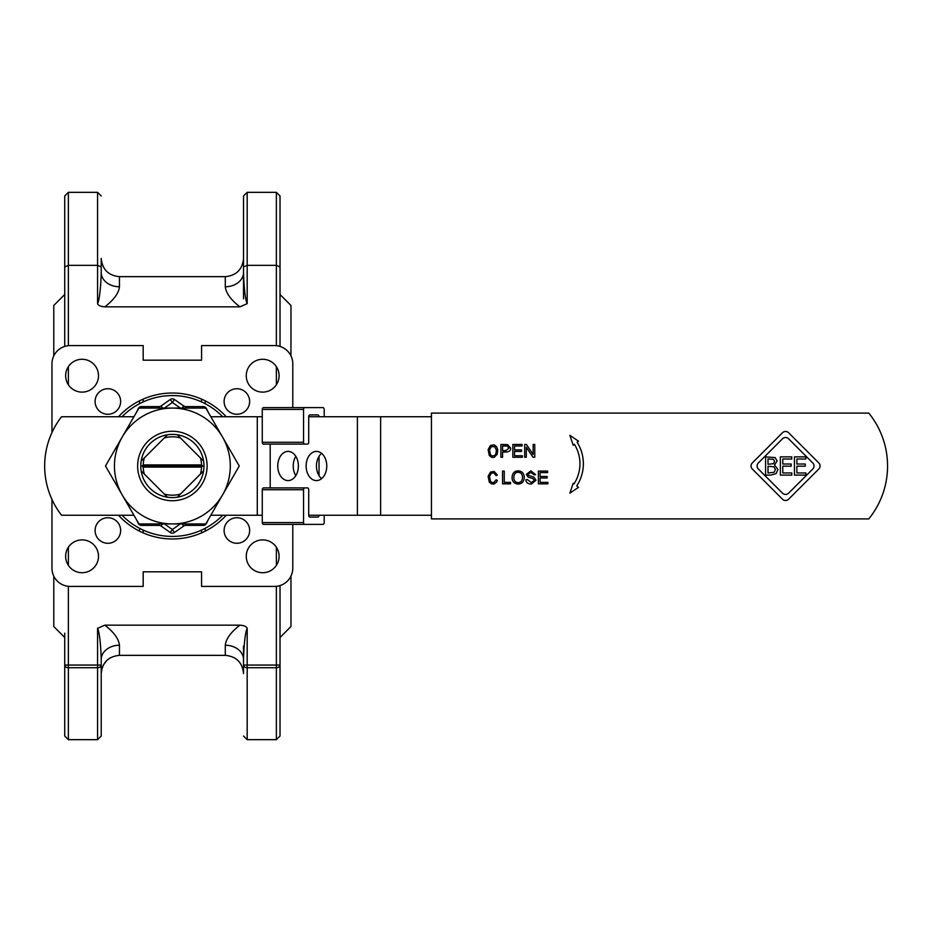 <?xml version="1.0" encoding="UTF-8"?>
<svg xmlns="http://www.w3.org/2000/svg" width="932" height="932" viewBox="0 0 932 932"><rect width="100%" height="100%" fill="white"/><g stroke="black" fill="none" stroke-linecap="round" stroke-linejoin="round"><path stroke-width="1.4" d="M172.373 434.394A31.606 31.606 0 0 1 199.739 481.797A31.606 31.606 0 0 1 145.008 481.797A31.606 31.606 0 0 1 172.373 434.394M172.373 431.26A34.74 34.74 0 0 0 142.293 483.37A34.74 34.74 0 0 0 202.454 483.37A34.74 34.74 0 0 0 172.373 431.26M222.538 437.038A57.924 57.924 0 0 0 122.209 437.038A57.924 57.924 0 0 0 172.373 523.924A57.924 57.924 0 0 0 222.538 437.038L239.256 466L205.821 523.924L138.926 523.924L105.491 466L138.926 408.076L205.821 408.076L222.538 437.038M203.595 461.095L177.278 434.778M201.545 464.905L202.663 466L201.545 467.095L143.202 467.095L142.083 466L143.202 464.905L201.545 464.905A29.195 29.195 0 0 0 200.427 457.927M177.278 497.222L200.427 474.073A29.195 29.195 0 0 0 201.545 467.095M200.427 474.073L203.595 470.905M167.469 434.778L141.151 461.095M180.447 437.947A29.195 29.195 0 0 0 164.3 437.947M210.818 515.256L262.265 515.256M262.265 416.744L210.818 416.744M133.928 416.744L61.547 416.744A80.28 80.28 0 0 0 61.547 515.256L133.928 515.256M136.643 519.974L138.216 523.306A3.646 3.646 0 0 0 141.524 525.403L158.999 525.403A3.646 3.646 0 0 1 161.096 526.067L170.276 532.51A3.646 3.646 0 0 0 174.47 532.51L183.651 526.067A3.646 3.646 0 0 1 185.748 525.403L203.223 525.403A3.646 3.646 0 0 0 206.531 523.306L208.104 519.974M208.104 412.026L206.531 408.694A3.646 3.646 0 0 0 203.223 406.597L185.748 406.597A3.646 3.646 0 0 1 183.651 405.933L174.47 399.49A3.646 3.646 0 0 0 170.276 399.49L161.096 405.933A3.646 3.646 0 0 1 158.999 406.597L141.524 406.597A3.646 3.646 0 0 0 138.216 408.694L136.643 412.026M122.045 515.256A70.424 70.424 0 0 0 222.701 515.256M222.701 416.744A70.424 70.424 0 0 0 122.045 416.744M319.035 416.744A1.829 1.293 90 0 0 317.742 414.915L310.007 414.915A1.829 1.293 90 0 0 308.713 416.744L308.713 442.281A1.829 1.293 -90 0 1 307.42 444.11L266.133 444.11M319.035 456.342A14.597 10.322 -90 0 0 316.449 466A14.597 10.322 -90 0 0 319.035 475.658L319.035 456.342A14.597 10.322 -90 0 1 321.61 453.36M324.196 515.256L324.196 522.561A1.829 1.293 -90 0 1 322.903 524.378L304.846 524.378A1.829 1.293 -90 0 1 303.552 522.561L303.552 489.719A1.829 1.293 -90 0 1 304.846 487.89L307.42 487.89A1.829 1.293 -90 0 1 308.713 489.719L308.713 515.256A1.829 1.293 90 0 0 310.007 517.085L317.742 517.085A1.829 1.293 90 0 0 319.035 515.256M262.265 442.281A1.829 1.293 90 0 0 263.558 444.11L304.846 444.11A1.829 1.293 -90 0 1 303.552 442.281L303.552 409.439A1.829 1.293 -90 0 1 304.846 407.622L263.558 407.622A1.829 1.293 90 0 0 262.265 409.439L262.265 442.281L303.552 442.281M307.42 444.11L304.846 444.11M304.846 407.622L322.903 407.622A1.829 1.293 -90 0 1 324.196 409.439L324.196 416.744M295.805 456.342A14.597 10.322 -90 0 0 293.231 466A14.597 10.322 -90 0 0 295.805 475.658M304.846 487.89L263.558 487.89A1.829 1.293 90 0 0 262.265 489.719L262.265 522.561A1.829 1.293 90 0 0 263.558 524.378L304.846 524.378M431.446 416.744L308.713 416.744M319.035 475.658A14.597 10.322 -90 0 0 321.61 478.64M308.713 515.256L431.446 515.256M306.127 466A14.597 10.322 90 0 1 316.449 451.403A14.597 10.322 90 0 1 326.771 466A14.597 10.322 90 0 1 316.449 480.597A14.597 10.322 90 0 1 306.127 466M277.748 466A14.597 10.322 90 0 1 288.07 451.403A14.597 10.322 90 0 1 298.391 466A14.597 10.322 90 0 1 288.07 480.597A14.597 10.322 90 0 1 277.748 466M51.959 432.553L51.959 363.83A18.244 18.244 0 0 1 70.203 345.586L143.179 345.586L143.179 360.183L201.568 360.183L201.568 345.586L274.544 345.586A18.244 18.244 0 0 1 292.788 363.83L292.788 407.622M292.788 524.378L292.788 568.17A18.244 18.244 0 0 1 274.544 586.414L201.568 586.414L201.568 571.817L143.179 571.817L143.179 586.414L70.203 586.414A18.244 18.244 0 0 1 51.959 568.17L51.959 499.447M226.22 515.256A72.976 72.976 0 0 1 118.527 515.256M118.527 416.744A72.976 72.976 0 0 1 226.22 416.744M120.636 401.494A12.768 12.768 0 0 1 101.483 412.561A12.768 12.768 0 0 1 101.483 390.438A12.768 12.768 0 0 1 120.636 401.494M98.489 375.689A16.415 16.415 0 0 1 73.861 389.914A16.415 16.415 0 0 1 73.861 361.476A16.415 16.415 0 0 1 98.489 375.689M107.867 517.738A12.768 12.768 0 0 1 118.935 536.89A12.768 12.768 0 0 1 96.811 536.89A12.768 12.768 0 0 1 107.867 517.738M82.063 539.884A16.415 16.415 0 0 1 96.287 564.512A16.415 16.415 0 0 1 67.85 564.512A16.415 16.415 0 0 1 82.063 539.884M224.111 530.506A12.768 12.768 0 0 1 243.264 519.439A12.768 12.768 0 0 1 243.264 541.562A12.768 12.768 0 0 1 224.111 530.506M246.258 556.311A16.415 16.415 0 0 1 270.886 542.086A16.415 16.415 0 0 1 270.886 570.524A16.415 16.415 0 0 1 246.258 556.311M236.879 414.262A12.768 12.768 0 0 1 225.812 395.11A12.768 12.768 0 0 1 247.935 395.11A12.768 12.768 0 0 1 236.879 414.262M262.684 392.116A16.415 16.415 0 0 1 248.46 367.488A16.415 16.415 0 0 1 276.897 367.488A16.415 16.415 0 0 1 262.684 392.116M794.437 475.11L794.437 456.866L805.854 456.866L805.854 459.022L796.86 459.022L796.86 464.02L805.248 464.02L805.248 466.186L796.86 466.186L796.86 472.955L805.854 472.955L805.854 475.11L794.437 475.11M780.364 475.11L780.364 456.866L791.781 456.866L791.781 459.022L782.787 459.022L782.787 464.02L791.175 464.02L791.175 466.186L782.787 466.186L782.787 472.955L791.781 472.955L791.781 475.11L780.364 475.11M774.574 461.317L773.642 459.406L768.003 458.94L768.003 464.276L773.548 463.67L774.574 461.317M775.424 469.612L773.944 466.769L768.003 466.303L768.003 473.037L774.108 472.268L775.424 469.612M777.952 469.507L776.065 473.631L770.811 475.11L765.58 475.11L765.58 456.866L775.203 457.6L777.102 460.979L774.539 464.963L777.952 469.507M538.381 483.848L538.381 471.079L547.632 471.079L547.632 472.594L540.071 472.594L540.071 476.497L547.154 476.497L547.154 478L540.071 478L540.071 482.345L547.923 482.345L547.923 483.848L538.381 483.848M525.869 479.747L527.465 479.607L531.24 482.555L534.409 480.388L532.918 478.582L528.153 477.161L526.347 474.376L530.844 470.858L535.655 474.679L534.036 474.796L530.914 472.349L527.966 474.26L528.467 475.402L533.861 477.126L536.04 480.236L531.31 484.069C527.85 483.964 526.032 482.531 525.869 479.747M502.581 450.552L505.878 450.552L508.895 448.222L507.427 446.102L502.581 445.985L502.581 450.552M500.892 457.251L500.892 444.471L507.649 444.599L510.643 448.175C510.853 450.552 509.256 451.845 505.866 452.055L502.581 452.055L502.581 457.251L500.892 457.251M788.577 493.191L812.774 469.006A4.276 4.276 0 0 0 812.774 462.959L788.577 438.762A4.276 4.276 0 0 0 782.531 438.762L758.345 462.959A4.276 4.276 0 0 0 758.345 469.006L782.531 493.191A4.276 4.276 0 0 0 788.577 493.191M752.299 462.959L782.531 432.716A4.276 4.276 0 0 1 788.577 432.716L818.82 462.959A4.276 4.276 0 0 1 818.82 469.006L788.577 499.237A4.276 4.276 0 0 1 782.531 499.237L752.299 469.006A4.276 4.276 0 0 1 752.299 462.959M569.86 493.145L573.203 483.23L574.019 483.859A36.977 36.977 0 0 0 574.415 444.308L573.203 445.251L569.86 435.326L578.504 441.162L577.129 442.222A40.367 40.367 0 0 1 576.722 485.945L578.504 487.32L569.86 493.145M496.372 449.888L494.601 446.649L491.292 446.649L489.51 449.888L490.418 454.653L492.084 455.969L494.612 455.562L495.929 453.744L496.372 449.888M497.187 454.292L494.123 457.379L491.735 457.379L489.277 455.503L488.123 449.667L490.465 445.473L494.123 444.82L496.605 446.708L497.758 449.667L497.187 454.292M512.833 457.251L512.833 444.471L522.083 444.471L522.083 445.985L514.522 445.985L514.522 449.888L521.605 449.888L521.605 451.403L514.522 451.403L514.522 455.736L522.374 455.736L522.374 457.251L512.833 457.251M524.693 457.251L524.693 444.471L526.417 444.471L533.139 454.501L533.139 444.471L534.758 444.471L534.758 457.251L533.022 457.251L526.3 447.22L526.3 457.251L524.693 457.251M496.558 482.1L494.088 483.988L491.723 483.988L489.277 482.112L488.135 476.275L490.465 472.081L494.088 471.429L497.35 474.982L496.15 475.658L493.809 472.85L491.292 473.235L489.51 476.497L490.418 481.262L492.073 482.566L493.809 482.566L496.15 479.759L497.35 480.434L496.558 482.1M502.569 483.848L502.569 471.079L504.259 471.079L504.259 482.345L510.55 482.345L510.55 483.848L502.569 483.848M513.788 477.65C513.998 480.842 515.454 482.496 518.157 482.613C520.883 482.555 522.339 480.83 522.526 477.464C522.398 474.19 520.941 472.466 518.169 472.314C515.524 472.175 514.056 473.945 513.788 477.65M512.052 477.638C512.297 473.258 514.324 470.998 518.169 470.858C522.037 471.138 524.064 473.34 524.273 477.487C523.97 481.693 521.932 483.883 518.169 484.069C514.254 483.661 512.216 481.518 512.052 477.638M868.775 413.086A83.927 83.927 0 0 1 868.775 518.914L431.446 518.914L431.446 413.086L868.775 413.086M141.151 470.905L167.469 497.222M142.083 466L202.663 466M143.202 467.095A29.195 29.195 0 0 0 144.32 474.073M144.32 457.927A29.195 29.195 0 0 0 143.202 464.905M164.3 494.053A29.195 29.195 0 0 0 180.447 494.053M68.374 345.679L68.374 265.34L97.569 265.34L97.569 303.681C98.221 305.475 100.656 306.535 104.862 306.838L239.885 306.838L247.178 303.681C244.708 298.543 243.706 280.94 243.532 272.412L243.532 266.936L243.532 272.412A18.244 14.353 180 0 1 225.288 286.765C225.975 293.114 230.845 299.801 239.885 306.838M104.862 625.162L97.569 628.319C100.039 633.457 101.04 651.06 101.215 659.588L101.215 736.024L101.215 659.588A18.244 14.353 0 0 1 119.459 645.235C118.772 638.886 113.902 632.199 104.862 625.162L239.885 625.162C230.845 632.199 225.975 638.886 225.288 645.235A18.244 14.353 180 0 1 243.532 659.588C243.706 651.072 244.708 633.445 247.178 628.319C246.526 626.525 244.091 625.465 239.885 625.162M247.178 303.681L247.178 265.34L276.373 265.34L276.373 345.679M201.568 399.117L201.568 401.913M143.179 532.883L143.179 530.087M104.862 306.838C113.902 299.813 118.772 293.114 119.459 286.765A18.244 14.353 0 0 1 101.215 272.412C101.04 280.928 100.039 298.578 97.569 303.681M243.532 285.868L243.532 272.412M101.215 272.412L101.215 258.409C102.299 269.488 108.38 275.569 119.459 276.653C108.38 275.569 102.299 269.488 101.215 258.409M243.532 646.132L243.532 673.591C242.448 662.512 236.367 656.431 225.288 655.347L225.288 645.235M243.532 659.588L243.532 665.064A3.646 2.691 -0 0 0 247.178 667.743L247.178 628.319M243.532 298.846L243.532 195.976L247.178 192.33L276.373 192.33L276.373 265.34L280.019 266.936L280.019 195.976L280.019 294.5L290.959 305.451L290.959 355.873M247.178 192.33L247.178 265.34L243.532 266.936M101.215 266.936L97.569 265.34L97.569 192.33L101.215 195.976M64.727 633.154L64.727 665.064A3.646 2.691 -0 0 0 68.374 667.743L68.374 586.321M64.727 266.936L64.727 346.424L64.727 266.936L68.374 265.34L68.374 192.33L64.727 195.976L64.727 266.936M97.569 628.319L97.569 665.064L64.727 665.064L64.727 736.024L64.727 637.5L53.788 626.549L53.788 576.127M64.727 736.024L68.374 739.67L68.374 667.743L97.569 667.743A3.646 2.691 0 0 0 101.215 665.064L97.569 665.064L97.569 739.67L101.215 736.024M276.373 586.321L276.373 667.743A3.646 2.691 0 0 0 280.019 665.064L280.019 585.576M280.019 346.424L280.019 266.936M290.959 576.127L290.959 626.549L280.019 637.5L280.019 736.024L280.019 665.064L243.532 665.064M143.179 401.913L143.179 399.117M201.568 530.087L201.568 532.883M64.727 294.5L53.788 305.451L53.788 355.873M257.29 416.744L257.29 515.256M164.393 523.924L172.373 529.516L180.354 523.924M170.276 532.51L172.373 529.516L174.47 532.51M182.159 523.924L183.651 526.067A3.646 3.646 0 0 1 185.748 525.403L185.748 523.924M180.354 408.076L172.373 402.484L164.393 408.076M203.223 408.076L203.223 406.597M185.748 408.076L185.748 406.597M182.159 408.076L183.651 405.933M170.276 399.49L172.373 402.484L174.47 399.49M162.587 408.076L161.096 405.933M158.999 408.076L158.999 406.597M141.524 408.076L141.524 406.597M141.524 523.924L141.524 525.403M158.999 523.924L158.999 525.403M162.587 523.924L161.096 526.067M203.223 523.924L203.223 525.403M262.265 409.439L303.552 409.439M262.265 489.719L303.552 489.719M303.552 522.561L262.265 522.561M270.187 487.89L270.187 444.11M357.399 416.744L357.399 515.256M380.617 515.256L380.617 416.744M139.532 400.83L139.532 403.707M205.215 403.707L205.215 400.83M68.374 565.375L68.374 547.235M68.374 384.765L68.374 366.625M276.373 366.625L276.373 384.765M276.373 547.235L276.373 565.375M205.215 531.17L205.215 528.293M139.532 528.293L139.532 531.17M119.459 286.765L119.459 276.653L225.288 276.653L225.288 286.765M118.026 655.406L119.459 655.347L119.459 645.235M243.532 736.024L247.178 739.67L247.178 667.743L276.373 667.743L276.373 739.67L280.019 736.024M109.871 658.074L107.564 659.763M107.553 659.774L106.761 660.497M106.714 660.543L103.312 665.11M103.301 665.133L101.786 669.083M101.332 671.611L101.215 673.568M101.215 673.58L101.215 673.591C102.299 662.512 108.38 656.431 119.459 655.347L225.288 655.347M225.288 276.653C236.367 275.569 242.448 269.488 243.532 258.409C242.448 269.488 236.367 275.569 225.288 276.653M68.374 739.67L97.569 739.67M68.374 192.33L97.569 192.33M276.373 192.33L280.019 195.976M247.178 739.67L276.373 739.67"/></g></svg>
